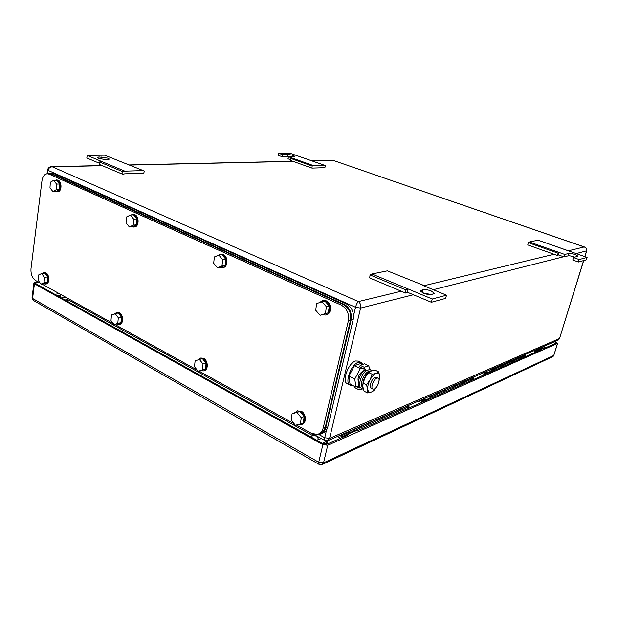 <?xml version="1.0" encoding="UTF-8"?>
<svg xmlns="http://www.w3.org/2000/svg" width="618" height="618" viewBox="0 0 618 618"><rect width="100%" height="100%" fill="white"/><g stroke="black" fill="none" stroke-linecap="round" stroke-linejoin="round"><path stroke-width="0.93" d="M353.535 315.721L355.535 307.285C356.308 304.427 357.274 302.526 358.417 301.584C360.325 303.013 361.051 305.184 360.588 308.081L329.579 438.363L559.545 338.502L557.56 340.379L328.336 440.441M413.372 294.74L360.588 308.081L355.535 307.285L48.088 170.375C48.621 168.119 50.05 166.937 52.36 166.829L51.387 166.69C49.564 166.706 48.274 167.756 47.501 169.834L48.088 170.375L47.679 173.596M318.726 434.439L324.713 437.745L324.859 440.534L327.563 440.773L329.579 438.363L324.713 437.745L326.543 429.989M584.813 256.609L586.559 250.954C586.907 249.046 586.127 247.718 584.211 246.961L585.694 247.633C586.497 248.39 586.837 249.448 586.721 250.8L576.161 253.581M568.274 250.815L584.211 246.961L333.372 160.471L584.543 247.007M312.175 160.95L333.372 160.471L311.858 160.842M525.478 355.535L492.971 369.803M473.249 378.463L431.735 396.686M408.907 406.706L354.539 430.568M327.687 442.357L323.739 444.087M524.883 354.856L491.835 369.294M472.708 377.652L452.306 386.567M443.84 390.267L430.507 396.092M408.313 405.787L353.218 429.865M326.93 441.352L322.395 443.338M61.329 297.946L65.732 297.227M97.211 157.49L98.355 158.339L105.462 159.614L109.34 159.12L108.173 158.2L99.042 156.964L98.818 158.517M122.882 174.338L99.645 164.581L99.575 161.993L101.568 161.46L124.828 171.147L122.835 171.711L122.882 174.338L124.643 173.828L142.032 173.264L143.585 173.65L144.411 171.062L119.513 161.136L144.411 171.062M99.614 163.345L86.821 157.992L87.184 155.373L101.568 161.46M124.828 171.147L142.658 170.622M87.184 155.373L104.751 155.18L119.513 161.136M97.219 157.42L99.042 156.964M122.835 171.711L99.575 161.993M423.23 293.094C426.667 294.384 429.51 294.848 431.766 294.477L434.346 293.295L431.318 291.032C427.934 289.765 425.122 289.309 422.882 289.657L420.24 290.831L423.23 293.094M407.942 288.9L432.245 299.019L446.497 295.188L445.655 298.378L431.387 302.279L407.123 292.121L407.942 288.9L371.866 273.998L370.051 274.94L405.98 289.942L407.756 288.946M431.279 294.57L422.503 292.77M423.971 285.956L424.118 285.562L387.362 270.846L371.866 273.998M446.497 295.188L422.743 285.338M431.387 302.279L432.245 299.019M370.051 274.94L369.695 277.953L405.555 293.017L407.123 292.121M387.362 270.846L424.118 285.562M405.555 293.017L405.98 289.942M538.108 240.178L529.309 241.97L564.752 254.438L568.846 253.426C572.708 253.565 575.729 254.485 577.907 256.176L573.535 257.551L579.174 259.545L587.1 257.412L538.108 240.178L567.509 250.483M529.309 241.97L528.235 242.611L558.069 253.187L559.105 252.507M574.925 257.188C571.982 256.115 569.711 255.667 568.12 255.844L564.01 256.887L558.479 254.917L557.56 255.52L527.772 244.921L528.235 242.611M558.479 254.917L559.213 252.484M557.56 255.52L558.069 253.187M564.01 256.887L564.752 254.438M587.1 257.412L586.351 259.83L578.417 262.001L572.786 260L573.535 257.551M578.417 262.001L579.174 259.545M313.426 165.601L324.481 165.276L289.749 153.148L278.71 153.272L282.465 154.6L288.011 154.531C291.426 154.817 293.681 155.427 294.786 156.369L288.405 156.702L313.426 165.601L312.16 166.033L311.99 168.104L324.836 167.687L325.531 165.639L303.291 157.853M324.481 165.276L325.531 165.639M278.71 153.272L278.293 155.342L282.047 156.678L282.465 154.6M289.054 156.694L282.047 156.678M288.405 156.702L287.98 158.787L290.707 159.753M311.99 168.104L290.653 160.51L290.8 158.463L292.075 158.053M312.16 166.033L290.8 158.463M534.755 350.329L537.312 351.41M540.371 347.926L541.994 348.606M533.643 350.815L536.2 351.897M525.107 356.795L525.594 355.157L524.636 354.747M541.399 347.432L543.075 348.135M339.699 435.481L342.866 437.204M350.777 430.646L352.863 431.758M337.467 436.455L340.642 438.185M327.277 444.087L327.81 441.839L326.142 440.912M352.924 429.703L355.002 430.816M59.931 294.014L60.749 297.613M446.119 389.023L445.702 390.53L451.967 387.78L452.384 386.289M445.702 390.53L443.407 390.205M327.571 442.843L326.072 443.654L326.289 444.52M408.792 407.138L407.586 407.772L407.911 408.506M473.141 378.849L472.121 379.375L472.507 380M525.377 355.891L524.481 356.339L524.898 356.887M40.178 283.075L35.643 280.557C32.221 278.1 30.676 274.114 31 268.606L41.962 180.788C42.665 176.501 44.419 174.16 47.246 173.758L49.146 174.137L341.198 305.083C346.984 308.452 349.363 313.751 348.336 320.981L323.214 427.926C322.287 431.449 320.333 433.612 317.358 434.392L311.526 433.411L296.37 425.014M294.191 423.809L198.988 371.063M197.096 370.012L115.072 324.566M113.272 323.569L41.885 284.017M47.385 173.751L51.564 174.06L343.33 304.574C349.108 307.926 351.48 313.202 350.46 320.41L325.338 427.046C324.419 430.537 322.48 432.685 319.529 433.488M47.416 173.751L49.432 173.079L51.325 173.457L343.956 304.218C349.734 307.571 352.113 312.855 351.086 320.07L325.678 427.826C324.751 431.341 322.797 433.488 319.83 434.276L317.32 434.4M49.571 173.079L53.735 173.388L346.072 303.708C351.843 307.046 354.214 312.314 353.187 319.506L327.787 426.945C326.868 430.429 324.937 432.569 322.001 433.373M44.396 272.654L45.979 272.963C49.695 274.686 49.772 283.847 46.08 283.948L45.438 284.041M42.294 273.45L43.724 272.747L45.184 273.063C48.899 274.794 48.984 283.963 45.292 284.064L43.808 283.739M40.973 284.149L44.156 283.693L47.308 282.233L47.648 276.926L44.82 273.11L41.63 273.535L38.486 275.033L38.161 280.325L40.973 284.149L44.125 282.689L44.457 277.366L47.648 276.926M47.308 282.233L44.125 282.689M41.63 273.535L44.457 277.366M56.122 179.923L58.046 180.132C62.109 181.653 61.877 191.789 57.798 191.711L57.752 191.711M54.855 180.325L57.235 180.162C61.298 181.684 61.074 191.827 56.987 191.75L55.651 191.449M52.901 191.58L56.145 191.425L59.436 189.571L59.799 183.971L56.856 180.247L53.611 180.371L50.328 182.256L49.973 187.841L52.901 191.58L56.192 189.726L56.555 184.102L59.799 183.971M59.436 189.571L56.192 189.726M53.611 180.371L56.555 184.102M117.273 312.422L119.436 312.747C123.577 314.686 123.693 324.133 119.591 324.38L119.135 324.473M114.902 313.596L116.787 312.515L118.656 312.901C122.797 314.84 122.912 324.296 118.803 324.543L116.972 324.18M114.168 324.744L120.958 322.704L121.429 317.104L118.239 312.932L111.449 314.971L110.993 320.564L114.168 324.744L117.814 323.338L118.285 317.714L121.429 317.104M120.958 322.704L117.814 323.338M115.087 313.527L118.285 317.714M130.923 215.041L132.476 214.469L134.801 214.693C139.367 216.416 139.096 226.945 134.508 226.976L133.782 227.045M132.476 214.469L134.006 214.755C138.571 216.478 138.308 227.022 133.712 227.053L132.074 226.729M129.371 226.984L132.561 226.682L136.393 224.844L136.902 218.903L133.565 214.832L130.367 215.087L126.551 216.964L126.057 222.897L129.371 226.984L133.202 225.137L133.712 219.174L136.902 218.903M136.393 224.844L133.202 225.137M130.367 215.087L133.712 219.174M200.634 358.077L203.677 358.378C208.305 360.564 208.498 370.267 203.948 370.73L203.84 370.754M197.999 359.854L200.479 358.116L202.92 358.579C207.54 360.773 207.741 370.483 203.183 370.939L200.842 370.537M198.108 371.302L205.431 369.131L206.072 363.183L202.434 358.594L195.118 360.773L194.5 366.706L198.108 371.302L202.38 369.981L203.013 364.017L206.072 363.183M205.431 369.131L202.38 369.981M199.375 359.413L203.013 364.017M220.935 254.183L223.222 254.5C228.374 256.462 228.112 267.378 222.928 267.594L222.48 267.664M218.03 255.443L220.417 254.261L222.449 254.608C227.602 256.578 227.347 267.494 222.163 267.71L220.093 267.362M217.474 267.772L220.564 267.293L225.06 265.485L225.763 259.158L221.939 254.67L218.849 255.103L214.361 256.957L213.689 263.276L217.474 267.772L221.978 265.964L222.673 259.606L225.763 259.158M225.06 265.485L221.978 265.964M218.849 255.103L222.673 259.606M297.049 411.001L301.26 411.233C306.289 413.643 306.845 423.253 302.024 424.311M294.547 412.894L297.273 410.947L300.541 411.503C305.709 413.983 306.08 423.909 301.043 424.666L298.594 424.489M299.969 411.495L292.044 413.828L291.209 420.14L295.365 425.246L300.402 424.064L301.267 417.714L304.156 416.594L299.969 411.495L292.044 413.828M300.402 424.064L303.291 422.913L304.156 416.594M297.065 412.592L301.267 417.714M319.429 302.581L322.689 300.595L326.188 300.858C331.974 303.09 331.866 314.261 326.065 314.848M322.689 300.595L325.462 301.02C331.294 303.276 331.124 314.539 325.269 315.041L322.557 314.662M320.093 315.28L328.343 312.816L329.278 306.057L324.859 301.066L316.625 303.531L315.705 310.275L320.093 315.28L325.447 313.535L326.381 306.744L329.278 306.057M328.343 312.816L325.447 313.535M321.947 301.738L326.381 306.744M362.843 386.721L363.067 382.009C364.365 377.451 366.482 374.099 369.425 371.951M370.785 370.978L369.054 371.055C365.833 372.662 363.438 376.061 361.878 381.252C361.19 384.326 361.445 386.397 362.65 387.455L363.013 387.756L361.453 388.266C357.505 387.192 360.495 375.211 365.848 370.854L364.388 370.143C359.035 374.485 356.053 386.459 360.008 387.54L361.105 388.096M358.425 361.105L355.582 360.974C348.258 362.843 341.422 382.14 347.471 383.77L349.78 384.937M352.26 385.238L350.221 385.161C344.203 383.539 351.055 364.211 358.355 362.318L360.842 362.279L362.573 364.079M363.044 364.311L361.128 363.384L354.5 365.632L348.892 376.092L350.043 384.126L355.883 387.061L354.771 379.019L360.387 368.506L354.5 365.632M360.387 368.506L361.878 367.988M358.602 386.049L355.883 387.061M348.892 376.092L354.771 379.019M358.316 381.638C357.389 377.583 358.873 374.099 362.774 371.179L363.446 371.047M374.184 389.039L372.971 389.101C370.19 388.359 373.496 379.097 376.91 378.085L378.085 378.038C380.85 378.811 377.59 387.965 374.184 389.039M372.778 389L371.264 388.251C368.482 387.509 371.781 378.255 375.203 377.25L376.555 377.289M377.32 385.926C375.512 389.085 373.581 391.101 371.534 391.997C369.417 392.716 368.158 391.804 367.741 389.263C367.494 386.536 368.266 383.415 370.058 379.9L370.174 379.684C372.051 376.362 374.044 374.269 376.161 373.403C378.255 372.762 379.491 373.72 379.854 376.277L378.471 383.539M365.4 377.019L367.501 373.952M365.145 377.482L363.067 383.145L362.851 386.822C362.588 384.095 363.353 380.982 365.145 377.482L368.699 372.561L372.129 374.23L370.174 379.684M379.854 376.277L378.656 371.866L376.161 373.403L372.129 374.23M363.067 383.145L366.489 384.844L367.741 389.263L367.501 392.909L371.534 391.997L374.732 389.579M370.058 379.9L366.489 384.844M378.656 371.866L375.257 370.213L371.248 371.024L368.699 372.561M362.851 386.822L364.11 391.202L367.501 392.909M364.388 370.143L363.847 368.946L359.738 366.945L360.139 365.3L364.52 363.801L368.614 365.786L370.197 369.317L371.657 370.885M360.139 365.3L364.249 367.293L365.848 370.854L370.197 369.317M361.569 388.313L360.093 389.865L358.788 389.664L354.724 387.617L354.971 386.605M360.116 387.602L359.189 388.042L360.085 387.702M356.656 386.768L359.189 388.042M356.524 430.584L347.71 434.199L347.223 435.002L347.416 434.153L348.598 434.678L326.343 444.496L323.925 444.188L35.612 283.616L35.342 283.268L35.937 282.974L39.181 282.519M545.547 347.254L540.897 349.626L540.812 349.139L541.893 349.386L357.134 430.908L355.953 430.398L347.44 434.145L346.667 434.686L346.721 435.381L347.509 435.157M544.968 348.034L542.534 348.892M554.408 341.754L556.432 342.975L546.158 347.509L545.207 347.192L540.835 349.116L540.48 349.927L541.129 349.726M34.438 283.786L32.584 298.44L318.718 462.249L322.874 444.651L34.438 283.786L33.897 283.083L35.087 282.503L38.331 282.047M554.864 341.553L557.498 343.415L327.725 445.261L323.538 462.836L321.908 464.666L319.189 464.45L318.718 462.249L323.538 462.836L553.782 355.466L552.446 356.795L322.604 464.342M322.874 444.651L327.725 445.261M545.037 347.787L542.534 348.853M428.568 396.686L431.488 398.1L429.68 398.17M419.977 400.433L422.928 401.878M421.244 400.51L420.904 400.031M425.601 399.962L425.462 399.104L424.643 398.703L422.032 399.537M421.136 400.997L425.462 399.104M421.043 399.97L420.858 400.858M418.255 401.19L421.206 402.635M408.498 408.243L409.054 406.157L408.035 405.647M430.228 395.96L433.148 397.366M490.244 369.757L492.963 370.978L491.271 371.07M483.415 372.739L486.157 373.983M487.447 372.754L486.567 371.642L484.435 372.299M484.489 373.226L487.324 371.982M482.04 373.342L484.79 374.585M472.863 379.846L473.396 377.969L472.446 377.528M491.573 369.178L494.292 370.391M102.31 165.701L52.36 166.829L358.417 301.584L401.267 291.217M583.709 260.557L559.545 338.502L583.585 260.587M563.631 256.748L433.179 289.726M293.11 161.383L129.788 165.076M424.064 285.701L554.022 254.261M67.903 298.432L67.741 299.591L312.43 435.443L312.762 433.99M316.872 436.107L312.43 435.443L311.588 437.32M67.262 298.077L67.741 299.591L67.045 301.12M321.345 438.587L316.686 440.155M318.664 439.738L317.034 436.2M65.075 300.024L66.505 299.583M100.842 159.081L101.151 156.933M420.742 291.657L421.144 290.089M422.133 292.584L422.882 289.657M568.12 255.844L568.846 253.426M287.594 156.586L288.011 154.531M326.149 444.01L326.296 443.407M341.198 305.083L343.33 304.574M348.336 320.981L350.46 320.41M49.146 174.137L51.564 174.06M323.214 427.926L325.338 427.046M343.956 304.218L346.072 303.708M351.086 320.07L353.187 319.506M51.325 173.457L53.735 173.388M325.678 427.826L327.787 426.945M364.249 367.293L368.614 365.786M57.404 295.759L60.224 295.311M59.251 293.635L54.847 294.33M33.89 283.168L32.051 297.714L33.542 300.51L318.996 464.342M35.836 283.739L35.937 282.974M555.821 342.333L555.497 343.384M557.498 343.415L553.782 355.466L557.645 343.299M539.607 349.873L539.985 348.606L535.621 350.7M540.032 348.552L540.441 347.849L540.016 348.513M535.041 350.452L536.138 349.726M540.356 349.464L540.48 349.927M349.263 433.342L349.61 431.936L340.92 436.146M349.688 431.673L350.128 430.924M340.07 435.682L341.028 435.698L341.545 434.67M346.582 435.566L346.621 434.755M346.204 435.729L347.192 434.284M47.007 173.782L47.493 169.896M324.72 440.456L313.496 434.238M584.914 256.648L586.698 250.885M292.793 161.275L129.448 164.936M101.97 165.554L51.464 166.69M559.692 338.394L558.448 339.962M333.558 160.479L332.893 160.371M67.146 299.722L66.535 299.892L67.146 298.911M536.694 351.148L540.217 349.595M342.102 436.787L346.505 434.848M43.724 272.747L44.519 272.638M56.987 191.75L57.798 191.711M116.787 312.515L117.574 312.36M200.479 358.116L201.236 357.915M220.417 254.261L221.19 254.152M297.273 410.947L297.992 410.676M370.329 370.877L371.148 371.055M360.842 362.279L358.069 360.935M378.085 378.038L376.377 377.204M360.611 389.664L363.237 388.668M32.036 297.806L33.287 300.363M553.071 356.486L553.929 355.35M539.638 349.858L540.024 348.575M540.804 349.139L539.977 350.236M546.188 347.494L545.207 347.192M545.215 347.192L540.943 349.07M349.363 433.295L349.718 431.835M350.167 430.908L349.734 431.804M357.227 430.87L356.416 430.429M356.408 430.429L347.416 434.153M422.133 401.491L430.174 397.953M485.416 373.643L491.743 370.862"/></g></svg>
